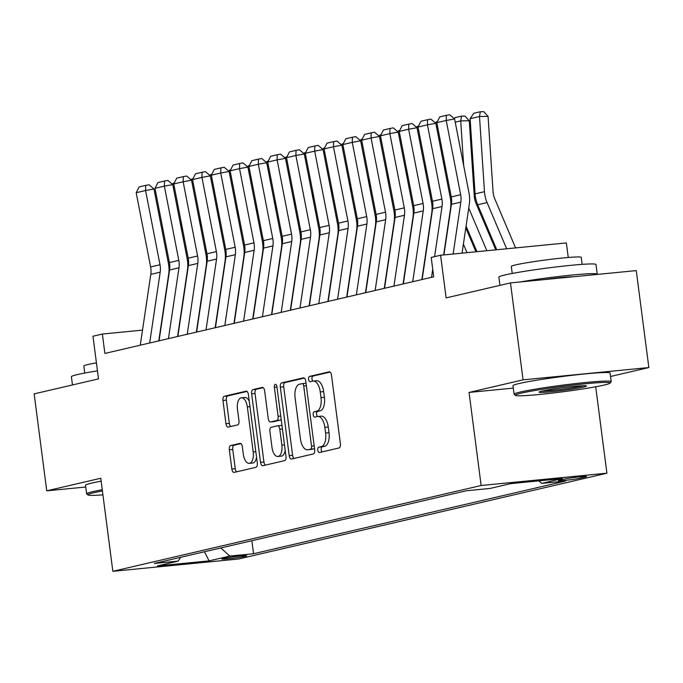 <?xml version="1.0" encoding="UTF-8"?>
<svg xmlns="http://www.w3.org/2000/svg" width="683" height="683" viewBox="0 0 683 683"><rect width="100%" height="100%" fill="white"/><g stroke="black" fill="none" stroke-linecap="round" stroke-linejoin="round"><path stroke-width="1.02" d="M317.808 450.165A2.689 1.315 -95.6 0 0 319.362 452.539A2.689 1.315 -95.6 0 0 319.448 452.522L339.041 447.963A3.842 1.878 -95.6 0 0 340.39 443.719L331.494 375.206A3.842 1.878 -95.6 0 0 329.274 371.817A3.842 1.878 -95.6 0 0 329.155 371.834L309.553 376.401A2.689 1.315 -95.6 0 0 308.614 379.364A2.689 1.315 -95.6 0 0 310.167 381.737A2.689 1.315 -95.6 0 0 310.244 381.729L312.788 381.14A12.303 6.019 -95.6 0 1 313.173 381.071A12.303 6.019 -95.6 0 1 320.267 391.94L321.01 397.651A12.303 6.019 -95.6 0 1 316.69 411.209L314.154 411.798A2.689 1.315 -95.6 0 0 313.207 414.76A2.689 1.315 -95.6 0 0 314.761 417.142A2.689 1.315 -95.6 0 0 314.846 417.125L317.382 416.536A12.303 6.019 -95.6 0 1 317.766 416.468A12.303 6.019 -95.6 0 1 324.869 427.345L325.612 433.048A12.303 6.019 -95.6 0 1 321.283 446.605L318.748 447.194A2.689 1.315 -95.6 0 0 317.808 450.165M317.766 416.468L321.164 416.143A12.303 6.019 -95.6 0 1 328.267 427.012L329.01 432.715A12.303 6.019 -95.6 0 1 324.69 446.272L322.154 446.861A2.689 1.315 -95.6 0 0 321.206 449.832A2.689 1.315 -95.6 0 0 322.069 451.915M330.077 372.073L312.959 376.068A2.689 1.315 -95.6 0 0 312.011 379.031A2.689 1.315 -95.6 0 0 312.874 381.114M313.173 381.071L316.571 380.738A12.303 6.019 -95.6 0 1 323.665 391.607L324.408 397.318A12.303 6.019 -95.6 0 1 320.088 410.876L317.552 411.465A2.689 1.315 -95.6 0 0 316.605 414.427A2.689 1.315 -95.6 0 0 317.475 416.519M245.163 556.338A12.533 0.709 172.6 0 0 246.708 555.783A12.533 0.709 172.6 0 0 237.343 556.312A12.533 0.709 172.6 0 0 223.401 558.463A12.533 0.709 172.6 0 0 221.855 559.01A12.533 0.709 172.6 0 0 231.221 558.481A12.533 0.709 172.6 0 0 245.163 556.338M230.7 445.555A3.842 1.878 -95.6 0 0 229.351 449.79L231.844 469.008A3.842 1.878 -95.6 0 0 234.064 472.405A3.842 1.878 -95.6 0 0 234.184 472.388L255.954 467.317A3.842 1.878 -95.6 0 0 257.303 463.083L248.399 394.569A3.842 1.878 -95.6 0 0 246.187 391.171A3.842 1.878 -95.6 0 0 246.059 391.188L224.297 396.26A3.842 1.878 -95.6 0 0 222.948 400.494L225.962 423.716A3.842 1.878 -95.6 0 0 228.182 427.114A3.842 1.878 -95.6 0 0 228.301 427.088L237.616 424.92A3.842 1.878 -95.6 0 0 238.965 420.685L237.471 409.168A10.288 5.029 -95.6 0 1 241.406 397.788A10.288 5.029 -95.6 0 1 247.34 406.872L253.197 451.975A10.288 5.029 -95.6 0 1 249.269 463.364A10.288 5.029 -95.6 0 1 243.327 454.28L242.354 446.759A3.842 1.878 -95.6 0 0 240.134 443.361A3.842 1.878 -95.6 0 0 240.015 443.387L230.7 445.555L234.098 445.222A3.842 1.878 -95.6 0 0 232.749 449.457L235.251 468.683A3.842 1.878 -95.6 0 0 236.659 471.808M610.525 376.478L648.85 367.548L523.076 379.85L510.483 282.907L446.127 297.899L440.586 255.246L431.195 257.431L433.714 276.82L104.883 353.435L102.365 334.038L92.965 336.232L98.506 378.886L34.15 393.878L46.743 490.829L85.734 487.013M523.076 379.85L469.05 392.435L481.139 485.502L112.849 571.312L100.76 478.245L46.743 490.829M289.208 455.646A3.842 1.878 -95.6 0 0 291.428 459.044A3.842 1.878 -95.6 0 0 291.547 459.027L313.309 453.956A3.842 1.878 -95.6 0 0 314.658 449.721L305.762 381.199A3.842 1.878 -95.6 0 0 303.542 377.81A3.842 1.878 -95.6 0 0 303.423 377.827L281.661 382.898A3.842 1.878 -95.6 0 0 280.312 387.133L289.208 455.646L292.606 455.313A3.842 1.878 -95.6 0 0 294.023 458.447M284.632 460.632L262.87 465.704A3.842 1.878 -95.6 0 1 262.75 465.729A3.842 1.878 -95.6 0 1 260.53 462.331L251.626 393.818A3.842 1.878 -95.6 0 1 252.983 389.583L262.298 387.406A3.842 1.878 -95.6 0 1 262.417 387.389A3.842 1.878 -95.6 0 1 264.628 390.787L268.24 418.568A3.842 1.878 -95.6 0 0 270.459 421.966A3.842 1.878 -95.6 0 0 270.579 421.949L276.76 420.506A3.842 1.878 -95.6 0 0 278.109 416.271L274.353 387.346A2.689 1.315 -95.6 0 1 275.377 384.367A2.689 1.315 -95.6 0 1 276.931 386.74L285.981 456.398A3.842 1.878 -95.6 0 1 284.632 460.632M510.483 282.907L636.257 270.605L648.85 367.548M564.038 479.15L559.906 480.115A12.14 0.683 172.6 0 0 558.404 480.644A12.14 0.683 172.6 0 0 567.471 480.132A12.14 0.683 172.6 0 0 580.977 478.049L585.109 477.084A12.14 0.683 172.6 0 0 586.612 476.555A12.14 0.683 172.6 0 0 577.536 477.067A12.14 0.683 172.6 0 0 564.038 479.15M481.139 485.502L606.914 473.199L238.623 559.001L112.849 571.312M251.865 540.714L253.555 553.734L565.473 481.063L541.679 483.393L538.904 480.866M253.555 553.734L229.761 556.064L209.092 560.88L157.423 565.934L178.092 561.119L154.29 563.449L466.216 490.778L490.01 488.447L510.679 483.632L562.348 478.578L541.679 483.393M568.256 257.491L566.361 242.935L440.586 255.246M595.687 386.774L606.914 473.199M142.508 330.111L102.365 334.038M178.092 561.119L180.722 557.285M220.822 547.945L229.761 556.064M209.092 560.88L204.456 551.762M469.05 392.435L513.3 388.106M304.345 378.075L285.059 382.565A3.842 1.878 -95.6 0 0 283.71 386.8L292.606 455.313M310.586 449.098A2.689 1.315 -95.6 0 0 311.533 446.136L303.722 385.989A2.689 1.315 -95.6 0 0 302.168 383.615A2.689 1.315 -95.6 0 0 302.091 383.624L299.41 384.247A12.303 6.019 -95.6 0 0 295.09 397.805L300.435 438.913A12.303 6.019 -95.6 0 0 307.529 449.781A12.303 6.019 -95.6 0 0 307.913 449.721L313.992 448.765A2.689 1.315 -95.6 0 0 314.487 448.407M306.052 383.411A2.689 1.315 -95.6 0 0 305.574 383.283A2.689 1.315 -95.6 0 0 305.489 383.3L302.253 383.615M310.543 449.465A12.303 6.019 -95.6 0 0 310.927 449.448A12.303 6.019 -95.6 0 0 311.311 449.388L307.913 449.721M313.992 448.765L311.311 449.388M263.22 387.654L256.381 389.25A3.842 1.878 -95.6 0 0 255.032 393.485L263.928 461.998A3.842 1.878 -95.6 0 0 265.346 465.132M273.738 421.642A3.842 1.878 -95.6 0 0 273.857 421.633A3.842 1.878 -95.6 0 0 273.977 421.616L280.158 420.173A3.842 1.878 -95.6 0 0 281.148 419.191M271.988 447.408A10.288 5.029 -95.6 0 0 277.921 456.492A10.288 5.029 -95.6 0 0 281.857 445.103L279.791 429.214A3.842 1.878 -95.6 0 0 277.571 425.816A3.842 1.878 -95.6 0 0 277.452 425.842L271.271 427.276A3.842 1.878 -95.6 0 0 269.922 431.511L271.988 447.408M277.921 456.492L281.319 456.159A10.288 5.029 -95.6 0 0 285.195 450.379M282.028 425.979A3.842 1.878 -95.6 0 0 280.969 425.483A3.842 1.878 -95.6 0 0 280.85 425.509L277.691 425.816M240.937 443.626L234.098 445.222M249.269 463.364L252.667 463.031A10.288 5.029 -95.6 0 0 256.543 457.251M249.278 401.288A10.288 5.029 -95.6 0 0 244.804 397.455L241.406 397.788M246.99 391.436L227.695 395.927A3.842 1.878 -95.6 0 0 226.346 400.161L229.36 423.383A3.842 1.878 -95.6 0 0 230.777 426.516M515.588 247.903L494.765 198.813A19.585 17.041 -103.1 0 1 493.041 191.539L488.072 116.383L479.509 116.511L484.469 191.675A29.378 25.561 76.9 0 0 487.064 202.578L506.666 248.774M470.109 118.705L473.754 113.276L480.328 111.739L479.509 116.511L470.109 118.705L475.078 193.861A29.378 25.561 76.9 0 0 477.673 204.772L496.754 249.747M480.328 111.739L483.76 111.688L488.072 116.383M443.924 254.913L451.437 204.319A19.585 17.041 76.9 0 0 451.258 196.9L436.821 122.667L446.221 120.481L446.358 115.35L449.704 114.735L454.605 118.953L469.042 193.178A29.378 25.561 -103.1 0 1 469.306 204.319L462.058 253.145M454.605 118.953L446.221 120.481L460.658 194.706A19.585 17.041 76.9 0 1 460.837 202.134L453.128 254.016M436.821 122.667L439.775 116.878L446.358 115.35M604.267 385.024A47.784 2.689 172.6 0 0 610.124 383.086A47.784 2.689 172.6 0 0 575.752 384.802A47.784 2.689 172.6 0 0 521.325 393.143A47.784 2.689 172.6 0 0 515.503 395.38A47.784 2.689 172.6 0 0 552.427 393.075A47.784 2.689 172.6 0 0 604.267 385.024M515.503 395.38L514.188 394.373A48.954 2.758 -7.4 0 1 514.094 394.228A48.954 2.758 -7.4 0 1 520.156 392.076A48.954 2.758 -7.4 0 1 574.599 383.684A48.954 2.758 -7.4 0 1 611.191 381.618A48.954 2.758 -7.4 0 1 611.14 381.78L610.124 383.086M583.53 387.056A23.888 1.34 -7.4 0 1 556.312 391.231A23.888 1.34 -7.4 0 1 539.126 392.085A23.888 1.34 -7.4 0 1 542.054 391.111A23.888 1.34 -7.4 0 1 567.983 387.09A23.888 1.34 -7.4 0 1 586.441 385.938A23.888 1.34 -7.4 0 1 583.53 387.056M542.071 391.111A22.718 1.281 172.6 0 0 561.682 389.336A22.718 1.281 172.6 0 0 582.36 385.989A22.718 1.281 172.6 0 0 583.342 385.75M499.956 285.357L498.88 277.119A48.954 2.758 -7.4 0 1 504.942 274.967A48.954 2.758 -7.4 0 1 559.386 266.566A48.954 2.758 -7.4 0 1 595.986 264.509L597.241 274.199A48.954 2.758 -7.4 0 1 597.121 274.429M520.053 281.968A48.954 2.758 -7.4 0 1 570.518 275.198A48.954 2.758 -7.4 0 1 597.241 274.199M512.233 273.456L511.319 266.43A35.251 1.981 -7.4 0 1 515.682 264.884A35.251 1.981 -7.4 0 1 554.886 258.84A35.251 1.981 -7.4 0 1 581.233 257.354L582.147 264.372M514.094 394.228L512.984 385.699A48.954 2.758 -7.4 0 1 519.046 383.547A48.954 2.758 -7.4 0 1 573.489 375.146A48.954 2.758 -7.4 0 1 610.081 373.08L611.191 381.618M543.975 279.629A26.637 1.503 -7.4 0 1 573.208 276.769M102.416 490.983A47.784 2.689 172.6 0 0 93.844 492.733A47.784 2.689 172.6 0 0 88.022 494.97A47.784 2.689 172.6 0 0 102.92 494.851M88.022 494.97L86.715 493.963A48.954 2.758 -7.4 0 1 86.613 493.818A48.954 2.758 -7.4 0 1 92.675 491.675A48.954 2.758 -7.4 0 1 102.254 489.737M72.475 384.956L71.408 376.709A48.954 2.758 -7.4 0 1 77.461 374.557A48.954 2.758 -7.4 0 1 97.464 370.852M84.752 373.046L83.838 366.028A35.251 1.981 -7.4 0 1 88.201 364.474A35.251 1.981 -7.4 0 1 96.423 362.844M86.613 493.818L85.503 485.289A48.954 2.758 -7.4 0 1 91.565 483.137A48.954 2.758 -7.4 0 1 101.144 481.199M495.764 249.841L475.974 203.192A19.585 17.041 -103.1 0 1 474.25 195.919L469.281 120.763L460.718 120.891L463.663 165.542M468.751 208.076L486.842 250.721M466.071 226.099L476.922 251.686M454.28 118.671L454.963 117.655L461.546 116.119L464.969 116.067L469.281 120.763M461.546 116.119L460.718 120.891L455.228 122.172M475.94 251.788L465.806 227.891M444.291 161.051L444.872 169.913M449.96 212.456L450.165 212.925M463.398 244.121L467.01 252.659M447.28 230.478L447.485 230.948M435.489 123.051L436.172 122.026L437.282 121.77M437.53 126.295L436.437 126.543M447.22 232.741L447.015 232.271M425.5 165.431L426.081 174.293M431.169 216.835L431.374 217.305M444.607 248.501L444.804 248.979M428.489 234.858L428.693 235.328M416.698 127.431L417.381 126.406L418.491 126.15M418.739 130.666L417.646 130.923M428.429 237.121L428.224 236.642M406.709 169.811L407.299 178.673M412.378 221.215L412.583 221.685M425.816 252.881L426.013 253.35M409.698 239.238L409.902 239.707M397.907 131.802L398.599 130.786L399.7 130.53M399.948 135.046L398.863 135.302M422.128 279.518L432.646 208.699A19.585 17.041 76.9 0 0 432.467 201.28L418.03 127.047L427.43 124.852L427.567 119.73L430.913 119.115L435.814 123.324L450.251 197.558A29.378 25.561 -103.1 0 1 450.515 208.691L443.651 254.947M435.814 123.324L427.43 124.852L441.867 199.086A19.585 17.041 76.9 0 1 442.046 206.514L434.593 256.637M431.519 277.332L432.723 269.23M418.03 127.047L420.984 121.258L427.567 119.73M403.337 283.897L413.855 213.079A19.585 17.041 76.9 0 0 413.685 205.651L399.239 131.418L408.639 129.232L408.776 124.11L412.131 123.495L417.023 127.704L431.46 201.937A29.378 25.561 -103.1 0 1 431.733 213.07L421.846 279.586M417.023 127.704L408.639 129.232L423.076 203.466A19.585 17.041 76.9 0 1 423.255 210.893L412.728 281.712M399.239 131.418L402.193 125.638L408.776 124.11M384.546 288.277L395.073 217.459A19.585 17.041 76.9 0 0 394.894 210.031L380.457 135.797L389.848 133.612L389.984 128.481L393.34 127.875L398.232 132.084L412.669 206.317A29.378 25.561 -103.1 0 1 412.942 217.45L403.055 283.966M398.232 132.084L389.848 133.612L404.285 207.845A19.585 17.041 76.9 0 1 404.464 215.265L393.937 286.083M380.457 135.797L383.402 130.018L389.984 128.481M365.755 292.657L376.282 221.83A19.585 17.041 76.9 0 0 376.102 214.411L361.666 140.177L371.057 137.992L371.193 132.861L374.549 132.246L379.441 136.463L393.878 210.697A29.378 25.561 -103.1 0 1 394.151 221.83L384.264 288.337M379.441 136.463L371.057 137.992L385.494 212.225A19.585 17.041 76.9 0 1 385.673 219.644L375.146 290.463M361.666 140.177L364.62 134.397L371.193 132.861M409.638 241.492L409.433 241.022M387.918 174.191L388.507 183.053M393.587 225.586L393.792 226.064M407.025 257.26L407.222 257.73M390.915 243.609L391.111 244.087M379.116 136.182L379.808 135.166L380.909 134.91M381.157 139.426L380.072 139.682M346.964 297.028L357.491 226.21A19.585 17.041 76.9 0 0 357.311 218.791L342.875 144.557L352.266 142.363L352.402 137.24L355.758 136.626L360.65 140.835L375.087 215.068A29.378 25.561 -103.1 0 1 375.36 226.21L365.473 292.717M360.65 140.835L352.266 142.363L366.703 216.596A19.585 17.041 76.9 0 1 366.882 224.024L356.364 294.843M342.875 144.557L345.829 138.769L352.402 137.24M390.847 245.871L390.642 245.402M369.127 178.562L369.716 187.424M374.796 229.966L375.001 230.436M388.234 261.64L388.431 262.11M372.124 247.989L372.32 248.467M360.334 140.561L361.017 139.545L362.118 139.281M362.366 143.806L361.281 144.053M328.173 301.408L338.7 230.589A19.585 17.041 76.9 0 0 338.52 223.162L324.084 148.937L333.475 146.743L333.611 141.62L336.967 141.005L341.859 145.214L356.304 219.448A29.378 25.561 -103.1 0 1 356.569 230.581L346.682 297.096M341.859 145.214L333.475 146.743L347.912 220.976A19.585 17.041 76.9 0 1 348.091 228.404L337.573 299.222M324.084 148.937L327.037 143.148L333.611 141.62M372.056 250.251L371.859 249.782M350.336 182.942L350.925 191.803M356.005 234.346L356.21 234.815M369.443 266.011L369.64 266.49M353.333 252.369L353.529 252.838M341.543 144.941L342.226 143.917L343.327 143.661M343.575 148.185L342.49 148.433M309.382 305.788L319.909 234.969A19.585 17.041 76.9 0 0 319.729 227.541L305.292 153.308L314.684 151.122L314.82 145.991L318.176 145.385L323.076 149.594L337.513 223.828A29.378 25.561 -103.1 0 1 337.778 234.961L327.891 301.476M323.076 149.594L314.684 151.122L329.121 225.356A19.585 17.041 76.9 0 1 329.3 232.775L318.782 303.594M305.292 153.308L308.246 147.528L314.82 145.991M353.265 254.631L353.068 254.153M331.545 187.321L332.134 196.183M337.223 238.726L337.419 239.195M350.652 270.391L350.857 270.861M334.542 256.748L334.738 257.218M322.752 149.312L323.435 148.296L324.536 148.04M324.784 152.557L323.699 152.813M290.591 310.167L301.118 239.349A19.585 17.041 76.9 0 0 300.938 231.921L286.501 157.688L295.893 155.502L296.029 150.371L299.385 149.765L304.285 153.974L318.722 228.207A29.378 25.561 -103.1 0 1 318.987 239.34L309.1 305.847M304.285 153.974L295.893 155.502L310.33 229.736A19.585 17.041 76.9 0 1 310.509 237.155L299.991 307.973M286.501 157.688L289.455 151.908L296.029 150.371M334.474 259.011L334.277 258.533M312.754 191.701L313.343 200.563M318.432 243.097L318.628 243.575M331.861 274.771L332.066 275.24M315.751 261.119L315.947 261.598M303.961 153.692L304.644 152.676L305.745 152.42M306.001 156.936L304.908 157.192M271.8 314.539L282.327 243.72A19.585 17.041 76.9 0 0 282.147 236.301L267.71 162.067L277.11 159.873L277.238 154.751L280.593 154.136L285.494 158.345L299.931 232.579A29.378 25.561 -103.1 0 1 300.196 243.72L290.318 310.227M285.494 158.345L277.11 159.873L291.547 234.107A19.585 17.041 76.9 0 1 291.726 241.534L281.2 312.353M267.71 162.067L270.664 156.279L277.238 154.751M315.683 263.382L315.486 262.912M293.963 196.072L294.552 204.943M299.641 247.477L299.837 247.955M313.07 279.151L313.275 279.62M296.96 265.499L297.165 265.977M285.17 158.072L285.853 157.056L286.954 156.8M287.21 161.316L286.117 161.572M253.017 318.918L263.536 248.1A19.585 17.041 76.9 0 0 263.356 240.681L248.919 166.447L258.319 164.253L258.447 159.13L261.802 158.516L266.703 162.725L281.14 236.958A29.378 25.561 -103.1 0 1 281.405 248.091L271.527 314.607M266.703 162.725L258.319 164.253L272.756 238.487A19.585 17.041 76.9 0 1 272.935 245.914L262.409 316.733M248.919 166.447L251.873 160.659L258.447 159.13M296.892 267.762L296.695 267.292M275.181 200.452L275.761 209.314M280.85 251.856L281.046 252.326M294.279 283.522L294.484 284M278.169 269.879L278.374 270.348M266.379 162.452L267.062 161.427L268.163 161.171M268.419 165.696L267.326 165.943M234.226 323.298L244.745 252.479A19.585 17.041 76.9 0 0 244.565 245.052L230.128 170.818L239.528 168.633L239.656 163.502L243.011 162.895L247.912 167.104L262.349 241.338A29.378 25.561 -103.1 0 1 262.614 252.471L252.736 318.987M247.912 167.104L239.528 168.633L253.965 242.866A19.585 17.041 76.9 0 1 254.144 250.285L243.618 321.112M230.128 170.818L233.082 165.038L239.656 163.502M278.101 272.141L277.904 271.663M256.39 204.832L256.97 213.694M262.059 256.236L262.255 256.706M275.488 287.902L275.693 288.38M259.378 274.259L259.583 274.728M247.588 166.823L248.27 165.807L249.38 165.551M249.628 170.067L248.535 170.323M215.435 327.678L225.953 256.859A19.585 17.041 76.9 0 0 225.774 249.432L211.337 175.198L220.737 173.012L220.874 167.881L224.22 167.275L229.121 171.484L243.558 245.718A29.378 25.561 -103.1 0 1 243.822 256.851L233.945 323.366M229.121 171.484L220.737 173.012L235.174 247.246A19.585 17.041 76.9 0 1 235.353 254.665L224.827 325.484M211.337 175.198L214.291 169.418L220.874 167.881M259.318 276.521L259.113 276.043M237.599 209.211L238.179 218.073M243.268 260.607L243.464 261.085M256.697 292.281L256.902 292.751M240.587 278.638L240.792 279.108M228.796 171.202L229.479 170.187L230.589 169.93M230.837 174.447L229.744 174.703M196.644 332.049L207.162 261.23A19.585 17.041 76.9 0 0 206.983 253.811L192.546 179.578L201.946 177.392L202.083 172.261L205.438 171.646L210.33 175.864L224.767 250.089A29.378 25.561 -103.1 0 1 225.04 261.23L215.154 327.738M210.33 175.864L201.946 177.392L216.383 251.617A19.585 17.041 76.9 0 1 216.562 259.045L206.035 329.863M192.546 179.578L195.5 173.789L202.083 172.261M240.527 280.892L240.322 280.423M218.808 213.583L219.388 222.453M224.476 264.987L224.681 265.465M237.915 296.661L238.111 297.131M221.796 283.01L222.001 283.488M210.005 175.582L210.688 174.566L211.798 174.31M212.046 178.826L210.953 179.083M177.853 336.429L188.38 265.61A19.585 17.041 76.9 0 0 188.201 258.191L173.764 183.958L183.155 181.763L183.292 176.641L186.647 176.026L191.539 180.235L205.976 254.469A29.378 25.561 -103.1 0 1 206.249 265.602L196.363 332.117M191.539 180.235L183.155 181.763L197.592 255.997A19.585 17.041 76.9 0 1 197.771 263.425L187.244 334.243M173.764 183.958L176.709 178.169L183.292 176.641M221.736 285.272L221.531 284.802M200.017 217.962L200.597 226.824M205.685 269.367L205.89 269.836M219.123 301.032L219.32 301.51M203.005 287.389L203.21 287.859M191.214 179.962L191.897 178.937L193.007 178.681M193.255 183.206L192.171 183.454M159.062 340.808L169.589 269.99A19.585 17.041 76.9 0 0 169.41 262.562L154.973 188.329L164.364 186.143L164.501 181.021L167.856 180.406L172.748 184.615L187.185 258.848A29.378 25.561 -103.1 0 1 187.458 269.981L177.571 336.497M172.748 184.615L164.364 186.143L178.801 260.377A19.585 17.041 76.9 0 1 178.98 267.804L168.453 338.623M154.973 188.329L157.927 182.549L164.501 181.021M202.945 289.652L202.74 289.182M181.226 222.342L181.815 231.204M186.894 273.746L187.099 274.216M200.332 305.412L200.529 305.89M184.222 291.769L184.419 292.239M172.423 184.342L173.115 183.317L174.216 183.061M174.464 187.577L173.38 187.834M140.271 345.188L150.798 274.37A19.585 17.041 76.9 0 0 150.619 266.942L136.182 192.708L145.573 190.523L145.71 185.392L149.065 184.786L153.957 188.995L168.394 263.228A29.378 25.561 -103.1 0 1 168.667 274.361L158.78 340.877M153.957 188.995L145.573 190.523L160.01 264.756A19.585 17.041 76.9 0 1 160.189 272.175L149.671 342.994M136.182 192.708L139.136 186.929L145.71 185.392M585.024 476.418L585.109 477.084M580.806 476.717L580.977 478.049M324.69 446.272L321.283 446.605M329.01 432.715L325.612 433.048M328.267 427.012L324.869 427.345M317.552 411.465L314.154 411.798M320.088 410.876L316.69 411.209M324.408 397.318L321.01 397.651M323.665 391.607L320.267 391.94M312.959 376.068L309.553 376.401M322.154 446.861L318.748 447.194M283.71 386.8L280.312 387.133M285.059 382.565L281.661 382.898M314.163 445.879L311.533 446.136M306.351 385.733L303.722 385.989M263.928 461.998L260.53 462.331M255.032 393.485L251.626 393.818M256.381 389.25L252.983 389.583M273.977 421.616L270.579 421.949M280.158 420.173L276.76 420.506M280.739 416.015L278.109 416.271M276.982 387.09L274.353 387.346M284.478 444.846L281.857 445.103M282.421 428.958L279.791 429.214M255.826 451.719L253.197 451.975M249.969 406.616L247.34 406.872M229.36 423.383L225.962 423.716M226.346 400.161L222.948 400.494M227.695 395.927L224.297 396.26M235.251 468.683L231.844 469.008M232.749 449.457L229.351 449.79M484.469 191.675L475.078 193.861M487.064 202.578L477.673 204.772M451.437 204.319L460.837 202.134M451.258 196.9L460.658 194.706M432.646 208.699L442.046 206.514M432.467 201.28L441.867 199.086M413.855 213.079L423.255 210.893M413.685 205.651L423.076 203.466M395.073 217.459L404.464 215.265M394.894 210.031L404.285 207.845M376.282 221.83L385.673 219.644M376.102 214.411L385.494 212.225M357.491 226.21L366.882 224.024M357.311 218.791L366.703 216.596M338.7 230.589L348.091 228.404M338.52 223.162L347.912 220.976M319.909 234.969L329.3 232.775M319.729 227.541L329.121 225.356M301.118 239.349L310.509 237.155M300.938 231.921L310.33 229.736M282.327 243.72L291.726 241.534M282.147 236.301L291.547 234.107M263.536 248.1L272.935 245.914M263.356 240.681L272.756 238.487M244.745 252.479L254.144 250.285M244.565 245.052L253.965 242.866M225.953 256.859L235.353 254.665M225.774 249.432L235.174 247.246M207.162 261.23L216.562 259.045M206.983 253.811L216.383 251.617M188.38 265.61L197.771 263.425M188.201 258.191L197.592 255.997M169.589 269.99L178.98 267.804M169.41 262.562L178.801 260.377M150.798 274.37L160.189 272.175M150.619 266.942L160.01 264.756M305.574 383.283L302.168 383.615M310.927 449.448L307.529 449.781M273.857 421.633L270.459 421.966M280.969 425.483L277.571 425.816"/></g></svg>
